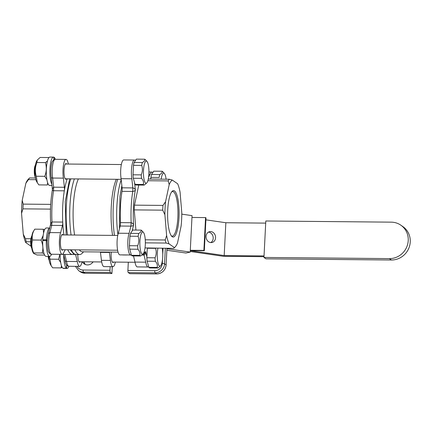 <?xml version="1.0" encoding="UTF-8"?>
<svg xmlns="http://www.w3.org/2000/svg" width="431" height="431" viewBox="0 0 431 431"><rect width="100%" height="100%" fill="white"/><g stroke="black" fill="none" stroke-linecap="round" stroke-linejoin="round"><path stroke-width="0.65" d="M215.57 237.772A5.549 4.719 -102.3 0 1 212.004 242.502A5.549 4.719 -102.3 0 1 206.212 238.084A5.549 4.719 -102.3 0 1 209.638 231.662A5.549 4.719 -102.3 0 1 215.57 237.772M190.281 250.621L224.185 255.556L264.036 255.928M205.905 219.837L225.849 222.741L224.185 255.556M225.849 222.741L265.701 223.113M263.998 256.687L223.447 256.31L190.238 251.478M208.491 232.104A5.549 4.719 -102.3 0 1 208.723 232.131A5.549 4.719 -102.3 0 1 213.194 238.289A5.549 4.719 -102.3 0 1 210.775 242.578M263.961 257.447L265.975 258.837L391.402 260.006A18.49 17.671 -55.3 0 0 409.245 247.098A18.49 17.671 -55.3 0 0 402.84 226.561L400.825 225.171A18.49 17.671 124.7 0 1 407.23 245.708A18.49 17.671 124.7 0 1 389.387 258.611L263.961 257.447L265.808 220.984L391.235 222.154A18.49 17.671 124.7 0 1 400.825 225.171M190.286 250.583L204.337 250.713L203.89 250.406L190.297 250.276L190.206 252.097L166.959 248.714M166.883 250.26L185.928 253.029L190.206 252.097M181.796 214.148L192.054 215.64L190.297 250.276M204.337 250.713L206.002 217.897L205.555 217.59L191.962 217.461M205.555 217.59L203.89 250.406M53.913 157.304L54.085 157.304A14.201 3.507 -89.5 0 1 55.357 159.303M52.103 185.497L49.662 185.475A14.201 3.507 -89.5 0 1 46.289 171.242A14.201 3.507 -89.5 0 1 49.926 157.073L53.509 157.105A14.201 3.507 -89.5 0 1 53.918 157.202L53.821 159.75M52 184.56A14.201 3.507 -89.5 0 1 49.953 168.693A14.201 3.507 -89.5 0 1 53.509 157.105M43.79 240.503L42.766 239.798A14.201 3.507 -89.5 0 1 46.332 227.972L49.78 228.004M42.766 239.798L46.349 239.83A14.201 3.507 -89.5 0 1 49.775 228.015M51.542 254.242A14.201 3.507 -89.5 0 1 49.657 256.407L46.069 256.375A14.201 3.507 -89.5 0 1 42.734 240.493L46.316 240.53L47.243 240.977M49.657 256.407A14.201 3.507 -89.5 0 1 46.316 240.53M66.649 265.038L66.487 268.238L62.904 268.206A14.201 3.507 -89.5 0 1 60.103 254.322M66.487 268.238A14.201 3.507 -89.5 0 1 63.686 254.786M68.949 266.272A14.201 3.507 -89.5 0 1 67.064 268.438L63.481 268.405A14.201 3.507 -89.5 0 1 63.071 268.303L66.66 268.341L66.778 265.2M67.064 268.438A14.201 3.507 -89.5 0 1 66.66 268.341M30.676 241.791L26.329 241.748L25.704 242.534L31.032 246.22M30.935 238.731L25.44 238.682A36.059 8.906 90.5 0 0 26.329 241.748M50.481 209.11L22.967 208.857L21.55 213.35L23.274 234.152L25.44 238.682M50.702 204.375L23.209 204.116A36.059 8.906 90.5 0 0 22.967 208.857M35.87 179.684L28.435 179.614L25.849 183.304L22.207 200.393L23.209 204.116M35.482 177.998L29.561 177.944A36.059 8.906 90.5 0 0 28.435 179.614M23.274 234.152A34.211 8.448 90.5 0 0 25.704 242.534M22.207 200.393A34.211 8.448 90.5 0 0 21.55 213.35M25.849 183.304A34.211 8.448 90.5 0 1 28.16 179.393L29.561 177.944M135.07 184.398L143.313 184.473A12.946 3.195 90.5 0 0 144.207 185.093L135.97 185.018A12.946 3.195 90.5 0 1 135.07 184.398L133.298 178.267A12.946 3.195 90.5 0 1 133.012 174.803L133.491 165.326A12.946 3.195 90.5 0 1 134.095 162.482L136.352 159.136L144.595 159.211A12.946 3.195 90.5 0 1 145.333 159.642L146.993 161.447A11.093 2.742 90.5 0 0 146.357 161.075A11.093 2.742 90.5 0 0 143.475 171.102A11.093 2.742 90.5 0 0 145.64 183.105A11.093 2.742 90.5 0 0 146.793 182.906A11.093 2.742 90.5 0 0 148.932 172.195A11.093 2.742 90.5 0 0 146.993 161.447M133.012 174.803L141.255 174.878A12.946 3.195 90.5 0 0 141.54 178.342L133.298 178.267M134.095 162.482L142.338 162.557A12.946 3.195 90.5 0 0 141.734 165.407L133.491 165.326M143.399 232.347L141.74 230.542A12.946 3.195 90.5 0 0 141.002 230.111L132.759 230.035L130.507 233.381A12.946 3.195 90.5 0 0 129.898 236.226L129.419 245.702A12.946 3.195 90.5 0 0 129.704 249.166L131.482 255.297A12.946 3.195 90.5 0 0 132.376 255.917L140.619 255.992L143.2 253.805A11.093 2.742 90.5 0 0 145.344 243.095A11.093 2.742 90.5 0 0 143.399 232.347A11.093 2.742 90.5 0 0 142.769 231.975A11.093 2.742 90.5 0 0 139.881 242.001A11.093 2.742 90.5 0 0 142.047 254.004A11.093 2.742 90.5 0 0 143.2 253.805M141.002 230.111C141.433 231.237 140.678 232.352 138.75 233.457L130.507 233.381M138.75 233.457A12.946 3.195 90.5 0 0 138.141 236.307L129.898 236.226M129.704 249.166L137.947 249.242A12.946 3.195 90.5 0 1 137.661 245.778L129.419 245.702M137.947 249.242C139.719 251.3 140.312 253.342 139.725 255.373L131.482 255.297M139.725 255.373A12.946 3.195 90.5 0 0 140.619 255.992M137.661 245.778C138.997 242.631 139.159 239.474 138.141 236.307M148.889 267.328A12.946 3.195 90.5 0 0 149.783 267.947L158.026 268.023A12.946 3.195 90.5 0 1 157.132 267.403L148.889 267.328L147.116 261.202A12.946 3.195 90.5 0 1 146.826 257.733L147.305 248.261A12.946 3.195 90.5 0 1 147.327 248.127M146.826 257.733L155.068 257.808A12.946 3.195 90.5 0 0 155.359 261.278L147.116 261.202M166.091 179.21A11.093 2.742 90.5 0 0 164.534 173.639A11.093 2.742 90.5 0 0 164.4 173.477L162.74 171.678A12.946 3.195 90.5 0 0 162.002 171.247L153.759 171.166L151.507 174.512A12.946 3.195 90.5 0 0 150.898 177.362L150.812 179.07M162.002 171.247C162.428 172.373 161.679 173.488 159.75 174.587L151.507 174.512M159.75 174.587A12.946 3.195 90.5 0 0 159.141 177.437L150.898 177.362M164.4 173.477A11.093 2.742 90.5 0 0 161.205 179.167M145.026 247.917L173.79 248.369L174.42 247.583A34.211 8.448 90.5 0 0 175.196 246.92A34.211 8.448 90.5 0 0 177.502 243.009L181.149 225.919A34.211 8.448 90.5 0 0 181.807 212.962L180.077 192.161A34.211 8.448 90.5 0 0 177.653 183.778L172.281 180.066A34.211 8.448 90.5 0 0 169.194 184.64L165.552 201.73A34.211 8.448 90.5 0 0 164.895 214.686L166.619 235.488A34.211 8.448 90.5 0 0 169.049 243.871L174.42 247.583M138.771 185.039L134.477 205.151A36.059 8.906 90.5 0 0 134.24 209.892L135.91 230.062M148.286 179.048L169.324 179.242A36.059 8.906 90.5 0 0 168.198 180.918L169.194 184.64M147.865 180.724L168.198 180.918M134.477 205.151L162.966 205.415A36.059 8.906 90.5 0 0 162.729 210.156L164.895 214.686M134.24 209.892L162.729 210.156M145.247 239.798L165.202 239.981A36.059 8.906 90.5 0 0 166.091 243.046L169.049 243.871M145.344 242.858L166.091 243.046M172.19 236.716A23.226 5.738 90.5 0 0 179.091 212.812A23.226 5.738 90.5 0 0 172.098 191.353A23.226 5.738 90.5 0 0 167.616 213.771A23.226 5.738 90.5 0 0 171.678 236.263A23.226 5.738 90.5 0 0 172.19 236.716M175.196 246.92L173.79 248.369M172.281 180.066L169.324 179.242M165.552 201.73L162.966 205.415M166.619 235.488L165.202 239.981M35.347 177.195A6.287 1.552 -89.5 0 1 34.264 171.129A6.287 1.552 -89.5 0 1 35.461 165.078M48.778 157.719A31.824 19.185 11.6 0 0 48.633 157.541L40.126 157.466L37.26 160.057L36.888 162.525C35.105 167.061 34.895 171.63 36.258 176.236L37.314 182.701L38.715 184.71A31.824 19.185 -168.4 0 0 38.86 184.888L47.372 184.969A31.824 19.185 -168.4 0 0 47.41 184.791L47.599 182.652M46.882 179.614L44.77 176.317C46.553 171.775 46.763 167.206 45.4 162.6L47.464 161M36.258 176.236L44.77 176.317M36.888 162.525L45.4 162.6M37.314 182.701L36.554 181.403A11.093 2.742 -89.5 0 1 34.959 171.134A11.093 2.742 -89.5 0 1 36.748 160.898L37.26 160.057M43.569 233.176L43.272 229.244L34.766 229.163C32.492 232.665 31.738 236.199 32.487 239.776A31.824 24.141 -16.7 0 0 32.53 240.002C31.334 244.275 31.716 248.579 33.666 252.916L33.666 253.493L37.039 254.99L44.614 255.06M44.005 253.557L42.179 252.992C43.375 248.719 42.998 244.415 41.042 240.078A31.824 24.141 -16.7 0 0 41.177 239.857L43.17 235.445M33.666 252.916L42.179 252.992M32.53 240.002L41.042 240.078M34.766 229.163L33.155 231.797A11.093 2.742 -89.5 0 0 31.366 242.033A11.093 2.742 -89.5 0 0 32.966 252.302L33.661 253.493M43.272 229.244L44.657 229.653M62.118 267.258L61.186 267.899A31.824 19.185 -168.4 0 0 61.224 267.721L61.412 265.588M49.452 256.402L51.133 265.631L52.534 267.64A31.824 19.185 -168.4 0 0 52.674 267.818L61.186 267.899M60.701 262.544L58.584 259.246L59.909 254.317M50.077 259.166L58.584 259.246M51.133 265.631L50.373 264.332A11.093 2.742 -89.5 0 1 48.816 256.397M49.166 260.13A6.287 1.552 -89.5 0 1 48.17 256.391M53.967 159.659L54.085 157.304M47.27 240.466L46.349 239.83M46.408 240.573L47.265 240.579M144.482 253.547L145.613 251.553C145.845 253.256 145.317 254.43 144.029 255.077L143.55 254.064M148.377 178.574L148.873 179.054M52.447 188.67L53.638 187.178L53.557 190.723C52.377 190.443 52.049 189.947 52.577 189.231M50.696 223.829L50.691 223.764C50.007 211.567 50.578 200.21 52.41 189.688L52.41 189.662M51.262 177.103C51.122 177.669 51.585 177.981 52.652 178.046L63.4 178.143A12.02 2.969 -89.5 0 1 63.352 165.768A12.02 2.969 -89.5 0 1 66.035 159.405L55.281 159.303A12.02 2.969 90.5 0 0 52.598 165.666A12.02 2.969 90.5 0 0 52.652 178.046L53.638 187.178L64.391 187.28A3.696 0.916 -89.5 0 1 64.311 190.825A41.608 10.279 -89.5 0 1 67.225 178.833M48.401 233.462L50.691 223.764L51.973 221.981L51.704 225.397C50.546 225.224 50.244 224.901 50.793 224.422M63.923 234.938A41.608 10.279 -89.5 0 1 62.727 222.078A3.696 0.916 -89.5 0 1 62.457 225.494L51.704 225.397L49.888 232.589L48.391 233.505M132.84 187.916C134.3 188.293 135.14 188.988 135.361 190.001C135.102 190.723 134.235 191.208 132.753 191.461L132.84 187.916L131.848 178.784L121.095 178.682L122.086 187.814L132.84 187.916M129.084 233.327L118.336 233.225A12.02 2.969 90.5 0 0 117.173 246.634A12.02 2.969 90.5 0 0 119.915 254.877L130.663 254.98A12.02 2.969 -89.5 0 1 127.926 246.731A12.02 2.969 -89.5 0 1 129.084 233.327L130.9 226.13L120.152 226.033A3.696 0.916 90.5 0 0 120.421 222.617L131.175 222.719C132.613 223.172 133.416 224.001 133.578 225.192C133.281 225.677 132.392 225.989 130.9 226.13L131.175 222.719A41.608 10.279 -89.5 0 1 132.753 191.461L122.005 191.359A3.696 0.916 90.5 0 0 122.086 187.814M55.281 159.303C54.829 158.834 51.795 160.855 51.618 163.866C50.696 168.144 50.562 172.648 51.224 177.378L52.41 189.688M64.849 254.425L66.546 261.439C65.474 261.358 65 260.944 65.108 260.211M63.594 254.409L65.086 260.577C65.426 264.031 66.692 265.927 68.874 266.272L79.627 266.374A12.02 2.969 -89.5 0 1 77.294 261.542L75.597 254.5M133.508 255.928L134.989 262.08A12.02 2.969 90.5 0 0 137.322 266.908L148.075 267.01A12.02 2.969 -89.5 0 1 145.743 262.177L134.989 262.08M120.152 226.033L118.336 233.225M148.598 177.157L150.203 174.129L148.873 174.113M131.848 178.784A12.02 2.969 -89.5 0 1 131.8 166.404A12.02 2.969 -89.5 0 1 134.477 160.041L123.729 159.939A12.02 2.969 90.5 0 0 121.046 166.307A12.02 2.969 90.5 0 0 121.095 178.682M115.336 262.08A12.02 2.969 -89.5 0 1 112.954 266.681L103.995 266.6A12.02 2.969 -89.5 0 1 101.447 260.329L100.445 252.35A3.696 0.916 90.5 0 0 100.391 251.979M109.35 252.06A3.696 0.916 -89.5 0 1 109.404 252.431L100.445 252.35M66.035 159.405A12.02 2.969 -89.5 0 1 68.33 164.049M64.391 187.28L63.4 178.143M48.417 233.419C47.464 237.287 47.065 240.245 47.216 242.287L47.884 249.608C48.008 252.625 51.003 254.705 51.467 254.242A12.02 2.969 90.5 0 1 48.725 245.993A12.02 2.969 90.5 0 1 49.888 232.589L60.636 232.686L62.457 225.494M65.248 249.748L63.901 252.286A12.02 2.969 -89.5 0 1 62.215 254.338A12.02 2.969 -89.5 0 1 59.478 246.096A12.02 2.969 -89.5 0 1 60.636 232.686M68.874 266.272A12.02 2.969 90.5 0 1 66.546 261.439L77.294 261.542M66.509 178.822A7.86 1.939 -89.5 0 1 65.846 179.28A7.86 1.939 -89.5 0 1 63.982 171.403A7.86 1.939 -89.5 0 1 65.991 163.565A7.86 1.939 -89.5 0 1 66.315 163.672A7.86 1.939 -89.5 0 1 66.643 164.033M62.915 249.727A7.86 1.939 -89.5 0 1 62.258 250.179A7.86 1.939 -89.5 0 1 60.388 242.303A7.86 1.939 -89.5 0 1 62.403 234.464A7.86 1.939 -89.5 0 1 62.721 234.572A7.86 1.939 -89.5 0 1 63.055 234.933M82.009 261.773A12.02 2.969 -89.5 0 1 79.627 266.374M80.322 261.757A7.86 1.939 -89.5 0 1 79.665 262.215A7.86 1.939 -89.5 0 1 77.795 254.543M112.954 266.681A12.02 2.969 -89.5 0 1 110.406 260.416L109.404 252.431M113.655 262.064A7.86 1.939 -89.5 0 1 112.992 262.522A7.86 1.939 -89.5 0 1 112.674 262.414A7.86 1.939 -89.5 0 1 111.252 252.081M165.332 248.294L164.545 263.799A9.245 8.835 124.7 0 1 155.122 272.834L128.244 272.581L129.936 273.669M111.898 273.459L110.331 272.419L83.452 272.166A9.245 8.835 124.7 0 1 78.657 270.657L80.225 271.74A9.245 8.835 -55.3 0 0 85.02 273.249L111.893 273.502L112.243 266.676M110.158 266.654L109.975 270.285A1.848 0.458 90.5 0 0 110.331 272.419M128.244 272.581A1.848 0.458 -89.5 0 1 127.894 270.452L128.309 262.204M93.182 261.876L92.374 262.77A6.47 6.185 -55.3 0 1 84.169 263.864A6.47 6.185 -55.3 0 1 82.305 261.773M31.754 248.094A6.287 1.552 -89.5 0 1 30.676 242.028A6.287 1.552 -89.5 0 1 31.867 235.978M78.367 178.935A38.833 9.59 90.5 0 0 74.595 235.04M79.374 249.878A38.833 9.59 90.5 0 0 82.321 251.812L118.056 252.146M117.701 250.659A38.833 9.59 -89.5 0 1 117.361 250.233M112.583 235.391A38.833 9.59 -89.5 0 1 116.354 179.291M117.755 179.301A41.608 10.279 90.5 0 0 114.452 235.412M122.436 254.899A41.608 10.279 90.5 0 0 122.97 254.963L126.552 254.996A41.608 10.279 -89.5 0 1 126.019 254.936M83.566 251.823L82.24 253.207A41.608 10.279 -89.5 0 1 79.611 254.559A41.608 10.279 -89.5 0 1 74.919 249.835M71.088 235.008A41.608 10.279 -89.5 0 1 74.391 178.897M157.918 248.224A11.093 2.742 90.5 0 0 159.454 266.04A11.093 2.742 90.5 0 0 160.607 265.835A11.093 2.742 90.5 0 0 162.228 248.261M155.569 248.202A12.946 3.195 90.5 0 0 155.548 248.337L147.305 248.261M143.313 184.473C143.9 182.442 143.313 180.395 141.54 178.342M146.793 182.906L144.207 185.093M142.338 162.557C144.272 161.453 145.021 160.337 144.595 159.211M141.255 174.878C142.591 171.732 142.753 168.575 141.734 165.407M155.068 257.808C156.41 254.662 156.566 251.505 155.548 248.337M157.132 267.403C157.719 265.372 157.126 263.33 155.359 261.278M160.607 265.835L158.026 268.023M171.263 235.746A22.299 5.506 90.5 0 0 171.339 235.8A22.299 5.506 90.5 0 0 172.244 236.113A22.299 5.506 90.5 0 0 177.852 217.547A22.299 5.506 90.5 0 0 172.659 191.515A22.299 5.506 90.5 0 0 171.673 191.87M389.387 258.611L391.402 260.006M134.558 182.631L135.361 190.001A39.76 9.821 90.5 0 0 133.578 225.192L132.112 231M143.679 253.105A39.76 9.821 90.5 0 0 145.613 251.553L146.874 256.774M150.85 178.315L150.451 179.064M75.188 254.435L73.281 254.419M64.311 190.825L53.557 190.723A41.608 10.279 90.5 0 0 51.973 221.981L62.727 222.078A41.608 10.279 -89.5 0 1 64.311 190.825M61.154 254.333A41.608 10.279 90.5 0 0 61.692 254.392L60.992 254.328M145.743 262.177L144.029 255.077L141.966 255.055M150.203 174.129A12.02 2.969 -89.5 0 1 151.89 172.071L148.937 172.044M129.602 254.969A41.608 10.279 90.5 0 0 130.14 255.028L129.44 254.969M101.447 260.329L110.406 260.416M83.797 261.789L85.252 264.456A6.47 6.185 124.7 0 1 83.781 261.789M129.812 273.663L156.69 273.917A9.245 8.835 -55.3 0 0 166.113 264.882L166.98 248.31M129.866 273.68L156.728 273.927L155.122 272.834A1.848 0.458 -89.5 0 1 154.767 270.7A7.397 7.068 -55.3 0 0 162.304 263.476A1.848 0.296 -177.1 0 1 164.545 263.799L166.113 264.882L166.953 248.31M85.096 273.249L83.452 272.166A1.848 0.458 90.5 0 1 83.097 270.032L109.975 270.285M77.084 266.347A7.397 7.068 -55.3 0 0 83.097 270.032M127.894 270.452L154.767 270.7M162.304 263.476L162.525 259.193M162.751 254.64L163.074 248.272M122.005 191.359A41.608 10.279 90.5 0 0 120.421 222.617M61.692 254.392L72.44 254.495A41.608 10.279 -89.5 0 1 67.753 249.77M117.922 234.669A41.608 10.279 -89.5 0 1 121.208 179.7M70.808 178.865A41.608 10.279 90.5 0 0 67.505 234.97M71.336 249.802A41.608 10.279 90.5 0 0 76.023 254.527L79.611 254.559M152.978 172.33L151.89 172.071M148.463 179.048L148.345 178.746M135.566 160.3L134.477 160.041M131.407 255.039L130.14 255.028M156.728 273.927C162.196 273.443 165.332 270.442 166.14 264.925M111.92 273.513L85.058 273.265L80.225 271.74M112.27 266.676L111.925 273.507M75.387 266.331L78.657 270.657M79.013 261.746L101.7 261.956M112.34 262.053L135.027 262.263M127.253 254.947L126.552 254.996M69.655 178.854L65.243 201.589L66.175 234.96M70.301 249.791L73.502 253.724L76.023 254.527M51.467 254.242L62.215 254.338M74.24 254.128L72.44 254.495M119.468 228.726L119.937 196.417L121.849 185.605M130.663 254.98L131.363 254.883M142.058 254.98L144.59 253.439M148.075 267.01L148.77 266.918M61.606 249.711L117.615 250.233M61.741 234.917L117.755 235.439M65.194 178.811L121.17 179.334M65.334 164.017L121.348 164.54"/></g></svg>
